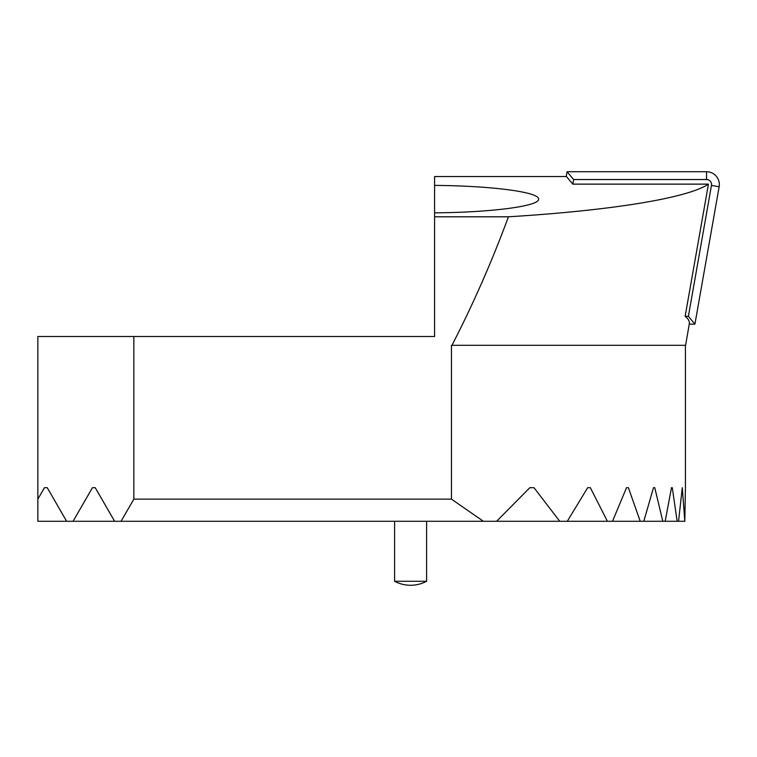 <?xml version="1.0" encoding="UTF-8"?>
<svg xmlns="http://www.w3.org/2000/svg" width="757" height="757" viewBox="0 0 757 757"><rect width="100%" height="100%" fill="white"/><g stroke="black" fill="none" stroke-linecap="round" stroke-linejoin="round"><path stroke-width="1.14" d="M508.42 216.795C611.817 210.474 687.829 198.012 708.448 184.131L685.142 316.312C688.359 318.829 689.741 321.365 689.305 323.911L685.596 345.306L451.967 345.306C473.333 303.794 492.145 260.957 508.42 216.795L434.584 216.795L434.584 212.831C491.473 212.462 539.627 206.112 538.577 199.119C539.627 192.127 491.473 185.777 434.584 185.408L434.584 176.532L566.425 176.532L572.803 184.131L573.617 179.532L706.546 179.532A4.996 4.996 0 0 1 711.466 185.399L688.387 316.312L685.142 316.312M685.426 345.306L685.426 487.688L684.811 521.28L682.284 487.688L678.546 521.28L677.174 521.28L672.282 487.688L671.478 487.688L665.185 521.28L662.81 521.28L654.758 487.688L653.499 487.688L643.8 521.28L640.233 521.28L628.376 487.688L626.531 487.688L612.508 521.28L607.398 521.28L590.337 487.688L587.678 487.688L567.296 521.28L559.754 521.28L533.969 487.688L529.834 487.688L496.62 521.28L121.054 521.28L133.838 499.137L133.838 336.505L434.584 336.505L434.584 216.795M133.838 499.137L451.465 499.137L451.465 345.306L451.967 345.306M708.448 184.131L572.803 184.131M426.588 336.505L434.584 336.505M37.85 499.137L44.464 487.688L47.237 487.688L66.625 521.28L37.85 521.28L37.85 336.505L133.838 336.505M483.373 521.28L451.465 499.137M607.398 521.28L567.296 521.28M587.678 487.688L590.337 487.688M559.754 521.28L496.62 521.28M114.619 521.28L73.06 521.28L92.458 487.688L95.231 487.688L114.619 521.28L121.054 521.28M66.625 521.28L73.06 521.28M529.834 487.688L533.969 487.688M92.458 487.688L95.231 487.688M434.584 212.831L434.584 185.408M677.174 521.28L665.185 521.28M671.478 487.688L672.282 487.688M44.464 487.688L47.237 487.688M684.356 521.28L678.546 521.28M653.499 487.688L654.758 487.688M662.81 521.28L643.8 521.28M626.531 487.688L628.376 487.688M640.233 521.28L612.508 521.28M566.227 176.532L567.069 171.735L706.546 171.735A12.793 12.793 0 0 1 719.15 186.752L694.926 324.11L689.267 324.11M694.926 324.11L688.387 316.312M567.069 171.735L573.617 179.532M426.588 581.272A33.999 33.999 0 0 1 394.596 581.272L426.588 581.272L426.588 521.28M719.15 186.752L711.466 185.399M706.546 171.735L706.546 179.532M394.596 581.272L394.596 521.28"/></g></svg>
